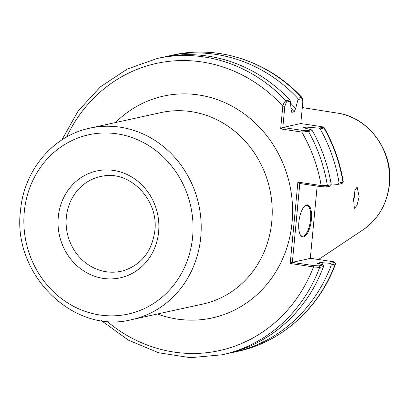 <?xml version="1.0" encoding="UTF-8"?>
<svg xmlns="http://www.w3.org/2000/svg" width="410" height="410" viewBox="0 0 410 410"><rect width="100%" height="100%" fill="white"/><g stroke="black" fill="none" stroke-linecap="round" stroke-linejoin="round"><path stroke-width="0.61" d="M298.859 222.256A16.18 6.063 -81.5 0 1 304.881 205.887A16.18 6.063 -81.5 0 1 311.4 219.514A16.18 6.063 -81.5 0 1 306.854 234.182A16.18 6.063 -81.5 0 1 300.53 235.166A16.18 6.063 -81.5 0 1 298.859 222.256M300.335 234.827A15.554 5.827 98.5 0 0 302.272 236.186A15.554 5.827 98.5 0 0 310.585 219.478A15.554 5.827 98.5 0 0 306.844 205.415A15.554 5.827 98.5 0 0 304.599 206.148M354.542 192.382A10.891 4.079 -81.5 0 1 354.45 196.041A10.891 4.079 -81.5 0 1 353.446 201.315M359.155 196.738L357.136 186.98L354.983 190.43L353.63 199.019L354.348 208.582L357.043 205.215L359.155 196.738M299.807 183.501L292.356 262.323L291.479 262.292L313.932 265.629L319.011 265.844L323.126 264.942L317.581 263.179A141.947 130.298 77.6 0 1 317.478 263.44M317.345 263.287L319.785 262.692L323.09 262.759A144.197 132.363 77.6 0 1 322.327 264.732M165.071 56.816A151.669 139.221 77.6 0 1 168.992 55.893A151.669 139.221 77.6 0 1 297.675 98.226L301.519 97.385L302.052 97.549L302.677 99.527L301.96 98.682L297.978 99.553L295.615 108.65A144.197 132.363 77.6 0 0 290.541 103.048M280.65 128.93L282.823 127.474L302.539 130.406L307.372 130.682L311.349 129.811L312.287 130.605L308.443 131.446L301.791 132.071L280.65 128.93L282.797 106.18C283.571 103.407 284.622 101.608 285.965 100.793L289.808 99.948L290.382 101.219L286.406 102.09L284.827 106.257L282.823 127.474L300.791 123.543L302.795 102.326L302.677 99.527M286.406 102.09L285.965 100.793A151.669 139.221 77.6 0 0 157.281 58.461L161.125 57.615A151.669 139.221 77.6 0 1 289.808 99.948M297.978 99.553L297.675 98.226M295.615 108.65L294.18 111.833L291.976 112.314L291.09 109.639L290.382 101.219M291.577 112.15L291.976 112.314A141.947 130.298 77.6 0 0 291.274 111.489M320.154 128.883L318.949 128.145L322.926 127.274L323.997 128.038L320.154 128.883A151.669 139.221 77.6 0 1 339.101 183.003L343.298 181.968C340.121 162.77 333.796 144.745 324.325 127.905L323.997 128.038A151.669 139.221 -102.4 0 1 342.944 182.163L342.022 183.516L337.907 184.418L339.101 183.003M331.362 264.865L330.445 263.338L334.842 262.246L335.559 263.84L331.362 264.865A151.669 139.221 77.6 0 1 233.874 352.21A151.669 139.221 77.6 0 1 229.928 353.01M330.445 263.338L323.09 262.759M323.126 264.942L323.495 266.587A151.669 139.221 77.6 0 1 226.007 353.933L222.164 354.778L190.368 357.689L158.552 352.723L128.376 340.146L101.413 320.63M326.468 186.924L327.39 185.566L331.234 184.725L330.588 186.022L326.468 186.924L321.394 186.709L298.941 183.373L297.901 182.091L321.168 185.551L327.39 185.566A151.669 139.221 77.6 0 0 308.443 131.446L307.372 130.682M312.287 130.605A151.669 139.221 77.6 0 1 331.234 184.725M323.495 266.587L319.651 267.428L313.476 266.936L290.208 263.476L297.901 182.091M310.724 129.662A144.197 132.363 77.6 0 0 309.268 127.274L318.949 128.145M331.095 183.88L337.907 184.418M303.01 127.746L305.394 127.12L309.268 127.274M311.349 129.811L303.185 127.607A141.947 130.298 77.6 0 1 303.405 127.946M300.791 123.543L320.502 126.47C322.511 126.772 323.316 127.038 322.926 127.274L324.325 127.905M292.356 262.323L310.319 258.392L317.155 186.078M343.288 182.019L342.022 183.516M233.874 352.21L237.718 351.37A151.669 139.221 -102.4 0 0 335.206 264.025L334.565 262.436C335.221 262.2 334.504 261.918 332.418 261.58L310.329 258.295M106.959 321.271A147 134.936 -102.4 0 0 313.476 266.936L313.932 265.629M290.208 263.476L291.479 262.292M321.394 186.709L321.168 185.551A147 134.936 -102.4 0 0 301.791 132.071L302.539 130.406M284.827 106.257L282.797 106.18A147 134.936 -102.4 0 0 66.62 137.042M66.338 217.29A48.488 44.505 -102.4 0 0 123.671 270.636C141.563 264.614 151.956 251.32 154.847 230.753C158.808 200.034 130.293 170.575 102.961 176.064A48.488 44.505 -102.4 0 0 66.338 217.29M158.629 231.865A54.709 50.22 77.6 0 1 103.351 278.41A54.709 50.22 77.6 0 1 58.281 216.957A54.709 50.22 77.6 0 1 113.56 170.416A54.709 50.22 77.6 0 1 158.629 231.865M115.512 122.544A113.56 104.237 77.6 0 1 233.843 107.179A113.56 104.237 77.6 0 1 292.058 222.486A113.56 104.237 77.6 0 1 157.435 314.009M271.763 221.687A98 89.959 -102.4 0 0 160.92 112.601L89.903 128.151A98 89.959 77.6 0 1 200.746 237.241A98 89.959 77.6 0 1 131.83 319.615L202.847 304.066A98 89.959 -102.4 0 0 271.763 221.687M337.471 113.109C368.846 117.28 393.39 151.121 389.5 184.1C387.276 203.765 378.456 219.007 363.029 229.825A63.463 58.256 -102.4 0 0 389.249 184.321A63.463 58.256 -102.4 0 0 337.471 113.109L302.298 107.553M24.282 211.903A91.778 84.25 -102.4 0 0 99.891 315.003A91.778 84.25 -102.4 0 0 192.628 236.918A91.778 84.25 -102.4 0 0 117.019 133.824A91.778 84.25 -102.4 0 0 24.282 211.903M319.298 263.943A141.947 130.298 -102.4 0 0 319.785 262.692M301.96 98.682L301.519 97.385A151.669 139.221 -102.4 0 0 172.835 55.053C218.222 44.705 268.596 61.331 302.052 97.549M294.18 111.833A141.947 130.298 -102.4 0 0 290.967 108.127M319.011 265.844L319.651 267.428A151.669 139.221 77.6 0 1 222.164 354.778M306.347 128.637A141.947 130.298 -102.4 0 0 305.394 127.12M89.903 128.151C52.916 135.664 23.744 170.616 20.5 210.791C12.131 274.275 73.58 334.857 131.83 319.615M363.029 229.825L318.488 259.51M168.992 55.893L172.835 55.053M157.281 58.461L127.177 69.1L100.347 86.91L78.187 110.946L61.849 139.938M237.718 351.37C281.583 342.119 319.293 308.315 335.559 263.84"/></g></svg>
